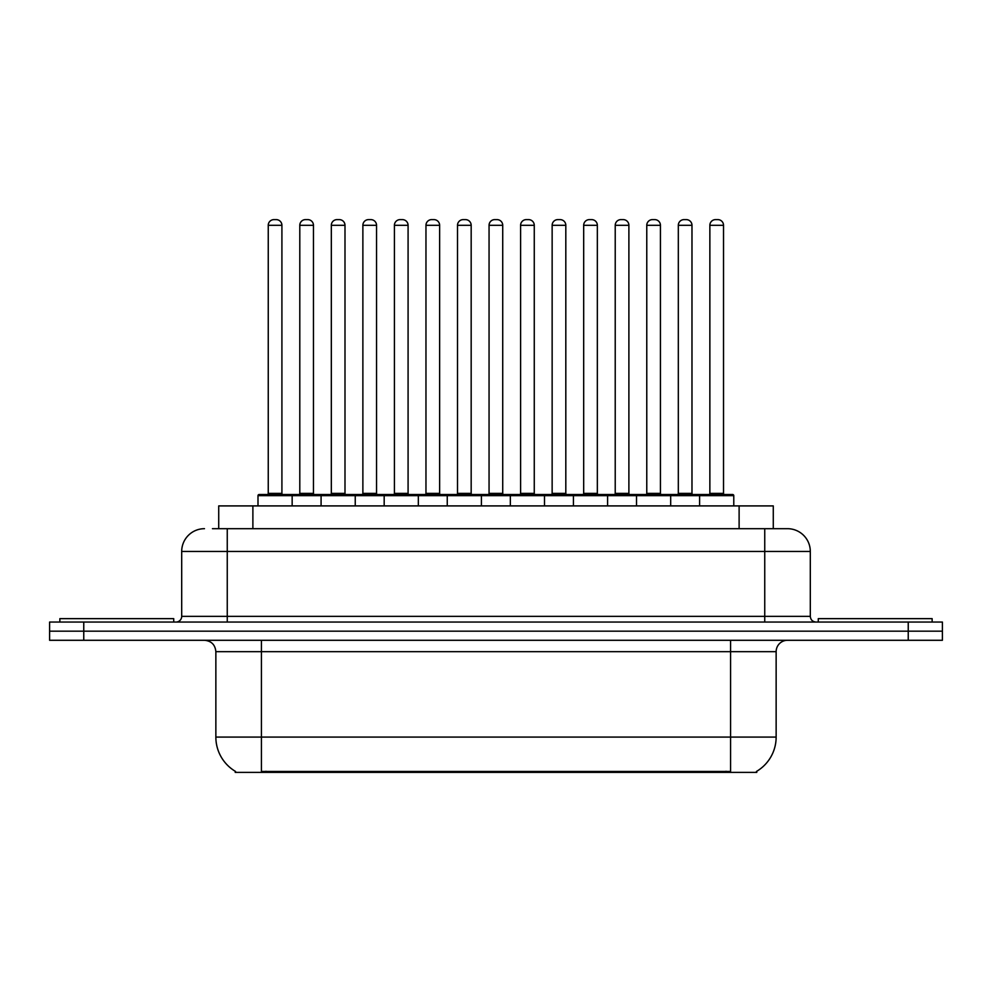 <?xml version="1.0" encoding="UTF-8"?>
<svg xmlns="http://www.w3.org/2000/svg" width="992" height="992" viewBox="0 0 992 992"><rect width="100%" height="100%" fill="white"/><g stroke="black" fill="none" stroke-linecap="round" stroke-linejoin="round"><path stroke-width="1.49" d="M218.724 528.686L218.724 505.908L773.276 505.908L773.276 528.686M756.784 771.255L756.784 772.384L235.216 772.384L235.216 771.255M235.563 771.466A39.854 39.854 0 0 1 215.859 737.081L261.417 737.081L261.417 771.466L730.583 771.466L730.583 737.081L776.141 737.081L776.141 651.67A11.383 11.383 0 0 1 787.524 640.286M215.859 737.081L215.859 651.67C215.19 644.75 211.395 640.956 204.476 640.286M756.437 771.466A39.854 39.854 0 0 0 776.141 737.081M83.762 622.058L942.4 622.058L942.4 631.172L49.6 631.172L49.6 640.286L83.762 640.286L83.762 631.172L49.6 631.172L49.6 622.058L83.762 622.058L83.762 631.172L942.4 631.172L942.4 640.286L83.762 640.286M212.97 528.686L787.177 528.686M212.449 528.686L227.255 528.686L227.255 551.453L181.697 551.453L181.697 616.367A5.692 5.692 0 0 1 176.006 622.058M204.476 528.686A22.779 22.779 0 0 0 181.697 551.453M787.524 528.686A22.779 22.779 0 0 1 810.303 551.453L810.303 616.367C810.638 619.826 812.535 621.724 815.994 622.058M699.608 505.908L699.608 495.653A1.141 1.141 0 0 1 700.749 494.524L732.642 494.524A1.141 1.141 0 0 1 733.782 495.653L257.994 495.653A1.141 1.141 0 0 1 259.135 494.524L291.016 494.524A1.141 1.141 0 0 1 292.156 495.653L292.156 505.908M281.914 225.308L268.249 225.308A5.692 5.692 0 0 1 273.941 219.616L276.222 219.616A5.692 5.692 0 0 1 281.914 225.308L281.914 493.384A1.141 1.141 0 0 0 283.055 494.524M268.249 225.308L268.249 493.384A1.141 1.141 0 0 1 267.108 494.524M257.994 495.653L257.994 505.908M323.702 495.653A1.141 1.141 0 0 0 322.561 494.524L290.681 494.524M299.795 225.308A5.692 5.692 0 0 1 305.486 219.616L307.756 219.616A5.692 5.692 0 0 1 313.46 225.308L299.795 225.308L299.795 493.384A1.141 1.141 0 0 1 298.654 494.524M313.46 225.308L313.46 493.384A1.141 1.141 0 0 0 314.588 494.524M173.724 622.058L173.724 618.648L59.855 618.648L59.855 622.058M321.086 505.908L321.086 495.653A1.141 1.141 0 0 1 322.226 494.524L354.107 494.524A1.141 1.141 0 0 1 355.248 495.653L355.248 505.908M344.993 225.308L331.328 225.308A5.692 5.692 0 0 1 337.032 219.616L339.301 219.616A5.692 5.692 0 0 1 344.993 225.308L344.993 493.384A1.141 1.141 0 0 0 346.134 494.524M331.328 225.308L331.328 493.384A1.141 1.141 0 0 1 330.2 494.524M384.177 505.908L384.177 495.653A1.141 1.141 0 0 1 385.305 494.524L417.198 494.524A1.141 1.141 0 0 1 418.339 495.653L418.339 505.908M408.084 225.308L394.419 225.308A5.692 5.692 0 0 1 400.111 219.616L402.392 219.616A5.692 5.692 0 0 1 408.084 225.308L408.084 493.384A1.141 1.141 0 0 0 409.225 494.524M394.419 225.308L394.419 493.384A1.141 1.141 0 0 1 393.278 494.524M447.256 505.908L447.256 495.653A1.141 1.141 0 0 1 448.396 494.524L480.289 494.524A1.141 1.141 0 0 1 481.418 495.653L481.418 505.908M471.175 225.308L457.51 225.308A5.692 5.692 0 0 1 463.202 219.616L465.484 219.616A5.692 5.692 0 0 1 471.175 225.308L471.175 493.384A1.141 1.141 0 0 0 472.316 494.524M457.51 225.308L457.51 493.384A1.141 1.141 0 0 1 456.37 494.524M510.347 505.908L510.347 495.653A1.141 1.141 0 0 1 511.488 494.524L543.368 494.524A1.141 1.141 0 0 1 544.509 495.653L544.509 505.908M534.266 225.308L520.602 225.308A5.692 5.692 0 0 1 526.293 219.616L528.575 219.616A5.692 5.692 0 0 1 534.266 225.308L534.266 493.384A1.141 1.141 0 0 0 535.407 494.524M520.602 225.308L520.602 493.384A1.141 1.141 0 0 1 519.461 494.524M386.793 495.653A1.141 1.141 0 0 0 385.652 494.524M353.772 494.524L385.305 494.524M362.874 225.308A5.692 5.692 0 0 1 368.565 219.616L370.847 219.616A5.692 5.692 0 0 1 376.538 225.308L362.874 225.308L362.874 493.384A1.141 1.141 0 0 1 361.733 494.524M376.538 225.308L376.538 493.384A1.141 1.141 0 0 0 377.679 494.524M449.884 495.653A1.141 1.141 0 0 0 448.744 494.524M416.851 494.524L448.396 494.524M425.965 225.308A5.692 5.692 0 0 1 431.656 219.616L433.938 219.616A5.692 5.692 0 0 1 439.63 225.308L425.965 225.308L425.965 493.384A1.141 1.141 0 0 1 424.824 494.524M439.63 225.308L439.63 493.384A1.141 1.141 0 0 0 440.77 494.524M512.963 495.653A1.141 1.141 0 0 0 511.835 494.524M479.942 494.524L511.488 494.524M489.056 225.308A5.692 5.692 0 0 1 494.748 219.616L497.029 219.616A5.692 5.692 0 0 1 502.721 225.308L489.056 225.308L489.056 493.384A1.141 1.141 0 0 1 487.915 494.524M502.721 225.308L502.721 493.384A1.141 1.141 0 0 0 503.862 494.524M932.145 622.058L932.145 618.648L818.276 618.648L818.276 622.058M573.438 505.908L573.438 495.653A1.141 1.141 0 0 1 574.579 494.524L606.459 494.524A1.141 1.141 0 0 1 607.6 495.653L607.6 505.908M597.345 225.308L583.68 225.308A5.692 5.692 0 0 1 589.384 219.616L591.654 219.616A5.692 5.692 0 0 1 597.345 225.308L597.345 493.384A1.141 1.141 0 0 0 598.486 494.524M583.68 225.308L583.68 493.384A1.141 1.141 0 0 1 582.552 494.524M636.529 505.908L636.529 495.653A1.141 1.141 0 0 1 637.658 494.524L669.55 494.524A1.141 1.141 0 0 1 670.691 495.653L670.691 505.908M660.436 225.308L646.772 225.308A5.692 5.692 0 0 1 652.463 219.616L654.745 219.616A5.692 5.692 0 0 1 660.436 225.308L660.436 493.384A1.141 1.141 0 0 0 661.577 494.524M646.772 225.308L646.772 493.384A1.141 1.141 0 0 1 645.631 494.524M723.528 225.308L709.863 225.308A5.692 5.692 0 0 1 715.554 219.616L717.836 219.616A5.692 5.692 0 0 1 723.528 225.308L723.528 493.384A1.141 1.141 0 0 0 724.668 494.524M709.863 225.308L709.863 493.384A1.141 1.141 0 0 1 708.722 494.524M733.782 495.653L733.782 505.908M576.054 495.653A1.141 1.141 0 0 0 574.914 494.524M543.033 494.524L574.579 494.524M552.147 225.308A5.692 5.692 0 0 1 557.839 219.616L560.108 219.616A5.692 5.692 0 0 1 565.812 225.308L552.147 225.308L552.147 493.384A1.141 1.141 0 0 1 551.006 494.524M565.812 225.308L565.812 493.384A1.141 1.141 0 0 0 566.94 494.524M639.146 495.653A1.141 1.141 0 0 0 638.005 494.524M606.124 494.524L637.658 494.524M615.226 225.308A5.692 5.692 0 0 1 620.918 219.616L623.199 219.616A5.692 5.692 0 0 1 628.891 225.308L615.226 225.308L615.226 493.384A1.141 1.141 0 0 1 614.085 494.524M628.891 225.308L628.891 493.384A1.141 1.141 0 0 0 630.032 494.524M702.237 495.653A1.141 1.141 0 0 0 701.096 494.524M669.203 494.524L700.749 494.524M678.317 225.308A5.692 5.692 0 0 1 684.009 219.616L686.29 219.616A5.692 5.692 0 0 1 691.982 225.308L678.317 225.308L678.317 493.384A1.141 1.141 0 0 1 677.176 494.524M691.982 225.308L691.982 493.384A1.141 1.141 0 0 0 693.123 494.524M726.032 772.384L726.032 771.255M265.968 772.384L265.968 771.255M252.886 528.686L252.886 505.908M739.114 528.686L739.114 505.908M730.583 640.286L730.583 651.67L215.859 651.67M776.141 651.67L730.583 651.67L730.583 737.081L261.417 737.081L261.417 640.286M908.238 640.286L908.238 622.058M227.255 622.058L227.255 616.367L810.303 616.367M181.697 616.367L227.255 616.367L227.255 551.453L764.745 551.453L764.745 622.058M810.303 551.453L764.745 551.453L764.745 528.686M268.249 493.384L281.914 493.384M299.795 493.384L313.46 493.384M331.328 493.384L344.993 493.384M394.419 493.384L408.084 493.384M457.51 493.384L471.175 493.384M520.602 493.384L534.266 493.384M362.874 493.384L376.538 493.384M425.965 493.384L439.63 493.384M489.056 493.384L502.721 493.384M583.68 493.384L597.345 493.384M646.772 493.384L660.436 493.384M709.863 493.384L723.528 493.384M552.147 493.384L565.812 493.384M615.226 493.384L628.891 493.384M678.317 493.384L691.982 493.384"/></g></svg>
